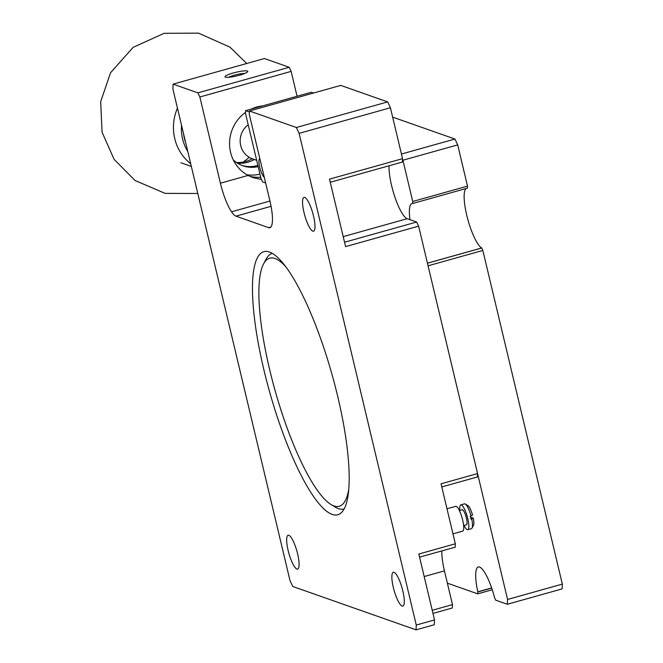 <?xml version="1.0" encoding="UTF-8"?>
<svg xmlns="http://www.w3.org/2000/svg" width="663" height="663" viewBox="0 0 663 663"><rect width="100%" height="100%" fill="white"/><g stroke="black" fill="none" stroke-linecap="round" stroke-linejoin="round"><path stroke-width="0.99" d="M457.694 144.882L467.514 186.121L467.423 188.159L412.651 203.508L412.742 201.477L402.913 160.239L457.694 144.882L454.934 139.039L392.645 117.127M491.648 587.932L477.799 591.81A31.227 7.409 74.3 0 1 478.305 566.964A31.227 7.409 74.3 0 1 494.59 597.719L495.758 600.189L507.328 604.258L562.108 588.91L562.332 584.111L482.838 250.448L481.719 247.995A31.227 7.409 -105.7 0 1 481.67 247.97A31.227 7.409 74.3 0 1 467.44 218.003A31.227 7.409 74.3 0 1 466.155 188.516M467.514 186.121L412.742 201.477M481.67 247.97L427.436 263.17M409.933 219.652A31.227 7.409 74.3 0 1 411.98 203.574A31.227 7.409 74.3 0 1 412.651 203.508M562.332 584.111L507.56 599.46L428.066 265.805L482.838 250.448M447.368 583.167L477.708 593.841L492.261 589.755M454.934 139.039L401.438 154.031M477.708 593.841L477.832 591.96A31.227 7.409 74.3 0 1 477.799 591.81M507.328 604.258L507.56 599.46M402.913 160.239L402.507 159.377M481.719 247.995L427.453 263.211M491.697 588.073L477.832 591.96M313.582 93.019L311.361 92.24L245.633 110.663L245.501 113.439L261.007 178.521L262.598 181.894L265.639 182.963M249.412 111.997L245.633 110.663M264.288 177.278A9.763 2.312 74.3 0 1 259.797 167.383A9.763 2.312 74.3 0 1 259.739 158.681A9.763 2.312 74.3 0 1 259.855 158.656M343.948 508.985L344.047 508.96A132.724 31.476 74.3 0 1 343.948 508.985A132.724 31.476 74.3 0 1 338.495 508.654A132.724 31.476 74.3 0 1 335.47 507.195L331.011 504.518A128.821 30.548 74.3 0 1 275.062 390.457A128.821 30.548 74.3 0 1 263.576 263.932A128.821 30.548 74.3 0 1 286.234 267.239M263.576 263.932L265.987 259.324A132.724 31.476 74.3 0 1 272.302 253.39A132.724 31.476 74.3 0 1 272.402 253.357L272.302 253.39M348.647 489.916A128.821 30.548 74.3 0 1 333.945 505.927A128.821 30.548 74.3 0 1 331.011 504.518M471.02 515.988A12.879 3.058 -105.7 0 0 465.277 504.046L467.954 505.654A10.542 2.503 -105.7 0 1 472.57 515.151L470.291 516.195A12.879 3.058 74.3 0 1 470.672 517.704A12.879 3.058 74.3 0 1 471.003 519.195L473.291 518.151L470.548 517.19M459.832 510.435A12.879 3.058 74.3 0 1 460.802 504.899A12.879 3.058 74.3 0 1 467.755 518.524A12.879 3.058 74.3 0 1 467.755 529.704L471.41 528.684A12.879 3.058 -105.7 0 0 472.023 528.104L473.465 525.336A10.542 2.503 -105.7 0 0 473.291 518.151M472.023 528.104A12.879 3.058 -105.7 0 0 471.733 518.988M465.277 504.046A12.879 3.058 -105.7 0 0 464.456 503.872L460.802 504.899M467.755 529.704A12.879 3.058 74.3 0 1 464.05 525.477M463.611 525.593L466.387 524.814A7.807 1.848 -105.7 0 0 466.379 518.043A7.807 1.848 -105.7 0 0 462.169 509.781L459.401 510.56M452.97 533.848L462.641 531.138A12.879 3.058 -105.7 0 0 462.641 519.958A12.879 3.058 -105.7 0 0 455.688 506.333L446.995 508.77M432.972 613.416L452.315 607.988L452.481 604.615L432.226 610.291M452.481 604.615L444.442 570.868A31.227 7.409 74.3 0 1 441.84 550.912M419.563 557.152L455.183 547.174L455.34 543.793L441.044 483.808L477.567 473.573L418.618 226.141L345.589 246.619L329.511 179.134L402.54 158.664L390.416 107.754L387.648 101.903L340.749 85.403L249.462 110.994L249.305 114.376L269.841 200.599A31.227 7.409 74.3 0 1 269.858 227.707A31.227 7.409 74.3 0 1 268.573 227.633L235.962 216.155A31.227 7.409 74.3 0 1 231.536 211.804A31.227 7.409 74.3 0 1 220.398 183.203L199.853 96.98L197.906 92.861L289.201 67.27L264.396 58.543L173.101 84.135L172.877 88.933L290.021 580.639L292.781 586.49L416.041 629.85L416.265 625.052L434.522 619.938L418.825 554.028L455.34 543.793M418.618 226.141L416.671 222.022L344.545 242.244M416.671 222.022L407.206 218.699A31.227 7.409 74.3 0 1 395.115 197.731A31.227 7.409 74.3 0 1 389.04 165.783M330.257 182.259L402.383 162.045L402.54 158.664M441.79 486.932L477.41 476.954L477.567 473.573M244.788 73.444A9.597 1.533 -13.4 0 0 234.304 75.209A9.597 1.533 -13.4 0 0 228.636 77.298M233.252 72.98A11.71 1.865 166.6 0 1 247.722 71.703A11.71 1.865 166.6 0 1 236.84 75.905A11.71 1.865 166.6 0 1 225.238 77.065A11.71 1.865 166.6 0 1 233.252 72.98M297.065 96.251L291.148 71.389L199.853 96.98M291.148 71.389L289.201 67.27M434.522 619.938L434.298 624.728L416.041 629.85M390.416 107.754L299.121 133.346L296.361 127.495L387.648 101.903M220.398 183.203L248.061 175.446L253.009 177.634L261.471 179.499M248.061 175.446A37.087 35.537 -70.6 0 1 245.55 112.403M251.169 109.113A37.087 35.537 -70.6 0 1 262.631 105.898M263.998 370.286A136.628 32.396 74.3 0 1 263.949 251.675A136.628 32.396 74.3 0 1 332.014 374.487A136.628 32.396 74.3 0 1 337.699 514.795A136.628 32.396 74.3 0 1 263.998 370.286M313.5 215.956A17.569 4.169 74.3 0 1 313.508 231.205A17.569 4.169 74.3 0 1 304.756 215.417A17.569 4.169 74.3 0 1 304.027 197.375A17.569 4.169 74.3 0 1 313.5 215.956M402.814 590.849A17.569 4.169 74.3 0 1 402.822 606.098A17.569 4.169 74.3 0 1 394.071 590.31A17.569 4.169 74.3 0 1 393.341 572.268A17.569 4.169 74.3 0 1 402.814 590.849M297.612 553.845A17.569 4.169 74.3 0 1 297.612 569.094A17.569 4.169 74.3 0 1 288.861 553.298A17.569 4.169 74.3 0 1 288.132 535.265A17.569 4.169 74.3 0 1 297.612 553.845M197.906 92.861L173.101 84.135M416.265 625.052L299.121 133.346M296.361 127.495L249.462 110.994M190.704 163.753A46.974 45.018 -70.6 0 1 177.452 108.135M187.762 151.429A42.938 41.147 -70.6 0 1 181.529 125.274M243.039 162.095A40.99 39.283 109.4 0 0 249.155 157.255M183.585 133.876A40.99 39.283 109.4 0 0 185.715 142.827M248.202 124.777A19.517 18.705 109.4 0 0 240.313 143.415A19.517 18.705 109.4 0 0 252.479 158.822L256.664 160.297M260.7 177.228A37.087 35.537 -70.6 0 1 249.86 176.35M246.868 174.775A37.087 35.537 109.4 0 0 259.954 174.112M258.172 166.612A29.28 28.061 -70.6 0 1 242.923 165.808A29.28 28.061 -70.6 0 1 233.26 159.882M241.879 165.418A29.28 28.061 109.4 0 0 257.874 165.385M254.319 159.476A29.28 28.061 -70.6 0 1 237.379 163.106M236.418 162.468A29.28 28.061 109.4 0 0 252.222 158.73M444.442 570.868L424.187 576.545M407.206 218.699L343.21 236.633M268.573 227.633L270.91 226.978M271.059 206.317L235.962 216.155M269.949 201.038L231.536 211.804M246.702 63.507L230.003 47.172L198.569 33.15L164.151 33.299L133.155 47.338L110.555 72.756L100.668 101.671L102.077 132.202L114.119 159.402L135.086 180.51L165.112 193.381L197.781 193.488M180.85 162.733L191.334 166.43"/></g></svg>
